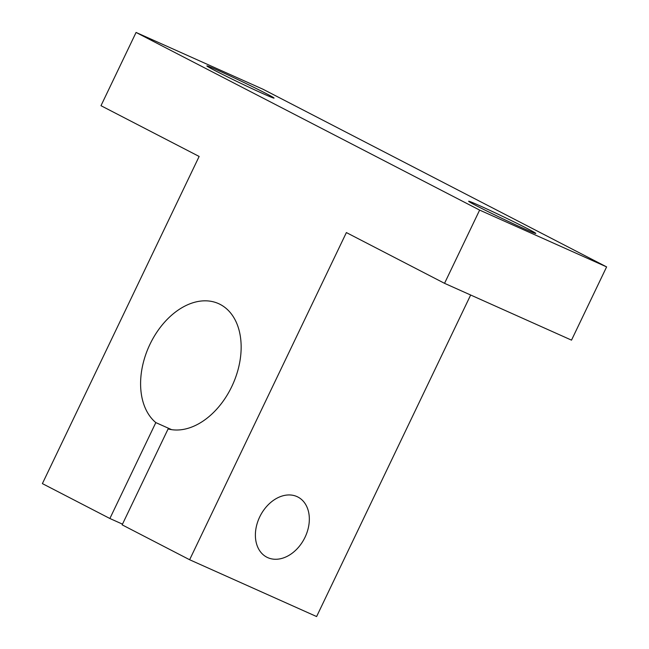 <?xml version="1.0" encoding="UTF-8"?>
<svg xmlns="http://www.w3.org/2000/svg" width="649" height="649" viewBox="0 0 649 649"><rect width="100%" height="100%" fill="white"/><g stroke="black" fill="none" stroke-linecap="round" stroke-linejoin="round"><path stroke-width="0.97" d="M259.689 516.961A33.853 24.824 -62.7 0 1 297.915 497.037A33.853 24.824 -62.7 0 1 305.038 537.25A33.853 24.824 -62.7 0 1 266.812 557.183A33.853 24.824 -62.7 0 1 259.689 516.961M262.959 93.634A37.236 1.047 -154.4 0 1 226.606 76.428A37.236 1.047 -154.4 0 1 206.877 65.914A37.236 1.047 -154.4 0 1 217.967 70.368A37.236 1.047 -154.4 0 1 254.319 87.574A37.236 1.047 -154.4 0 1 274.048 98.096A37.236 1.047 -154.4 0 1 262.959 93.634M524.716 228.975A37.236 1.047 -154.4 0 1 488.364 211.769A37.236 1.047 -154.4 0 1 468.635 201.255A37.236 1.047 -154.4 0 1 479.725 205.717A37.236 1.047 -154.4 0 1 516.077 222.915A37.236 1.047 -154.4 0 1 535.806 233.437A37.236 1.047 -154.4 0 1 524.716 228.975M171.604 429.654L155.825 422.596A67.707 46.006 114.1 0 1 149.976 344.27A67.707 46.006 114.1 0 1 218.526 303.61A67.707 46.006 114.1 0 1 231.774 386.569A67.707 46.006 114.1 0 1 168.099 428.94L122.15 524.846L189.63 559.738L346.379 232.577L444.541 283.329L479.635 210.089L136.071 32.45L100.984 105.698L199.138 156.45L42.388 483.61L109.876 518.502L122.483 524.141M136.071 32.45L263.048 89.262L606.612 266.893L571.518 340.141L444.541 283.329M470.655 295.019L316.607 616.55L189.63 559.738M109.876 518.502L155.825 422.596M606.612 266.893L479.635 210.089"/></g></svg>
